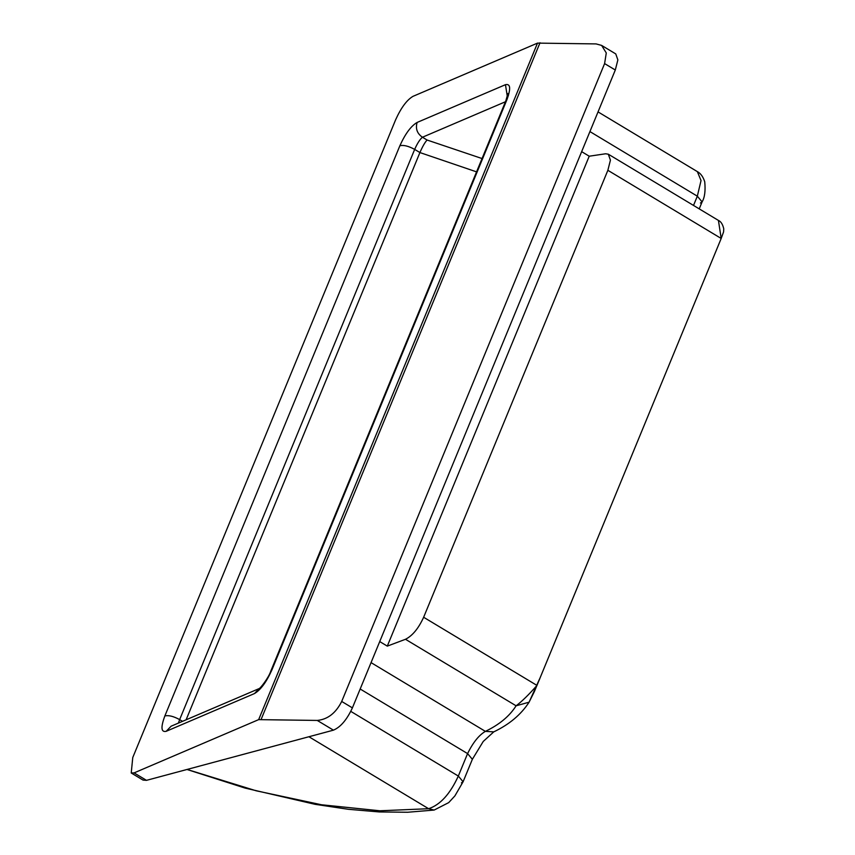 <?xml version="1.0" encoding="UTF-8"?>
<svg xmlns="http://www.w3.org/2000/svg" width="855" height="855" viewBox="0 0 855 855"><rect width="100%" height="100%" fill="white"/><g stroke="black" fill="none" stroke-linecap="round" stroke-linejoin="round"><path stroke-width="1.28" d="M461.422 782.87L463.1 781.759L454.903 795.887L448.693 802.621L434.148 810.059L428.612 808.712C440.229 804.865 450.136 793.974 458.323 776.051L467.578 753.597L472.355 759.304L483.246 741.445L493.773 731.859C509.291 724.484 521.058 714.598 529.085 702.19L534.354 691.61C536.256 686.811 548.354 659.184 529.085 702.19L516.099 705.803C521.967 701.378 528.924 694.581 536.972 685.421L529.822 700.737M493.773 731.859L485.384 731.367C499.352 724.645 509.591 716.127 516.099 705.803L405.484 639.284C412.452 635.789 418.501 628.457 423.642 617.267L607.862 170.305L610.427 160.163L608.322 154.199L605.607 153.772L589.223 156.209L581.657 151.656M607.862 170.305L721.192 238.46L718.424 220.419C720.957 221.52 722.742 224.341 723.768 228.894L723.576 231.908L721.192 238.46L536.972 685.421L423.642 617.267M178.417 723.084L179.646 719.611L182.51 721.331M187.063 769.457L256.169 790.789L321.544 804.769L379.93 810.786L428.612 808.712L308.922 736.743M360.169 689.002L467.578 753.597C473.007 742.535 478.95 735.129 485.384 731.367L371.049 662.614M693.512 205.435L697.327 196.18L701.036 180.555L697.349 171.62L598.04 111.898M718.424 220.419L608.322 154.199M405.484 639.284L387.294 646.124L589.223 156.209M508.447 95.45L507.902 93.537L505.797 100.933L506.78 100.035C511.001 88.631 510.553 83.512 505.455 84.688L417.133 122.436C415.327 128.592 417.101 133.53 422.445 137.238L427.094 140.028C424.967 142.261 422.584 146.429 419.912 152.553L186.112 719.792M379.727 641.571L387.294 646.124M505.455 84.688L507.336 96.562M505.465 101.745L422.445 137.238C419.901 139.354 417.304 143.405 414.664 149.401L179.646 719.611C173.49 716.266 168.563 715.047 164.855 715.956L399.873 145.745C403.581 144.837 408.508 146.055 414.664 149.401L419.912 152.553L476.566 171.866M259.193 688.553L254.501 693.555C260.615 689.921 266.365 682.162 271.762 670.245L270.779 671.143L505.797 100.933M270.779 671.143C268.705 677.748 260.048 688.756 259.129 688.596L171.096 726.216L166.18 731.314L254.501 693.555M341.701 701.453L352.399 707.876C346.895 719.728 340.568 727.156 333.429 730.159L317.258 720.434C327.7 719.408 335.844 713.081 341.701 701.453L604.603 63.591L606.281 52.957L601.61 45.401L596.095 43.915L537.506 43.113L412.933 96.369C406.82 100.003 401.07 107.762 395.673 119.679L132.76 757.541L131.232 772.995L134.096 772.888L146.483 780.348L142.999 780.07L131.232 772.995M601.61 45.401L615.76 53.918L617.866 59.925L615.301 70.014L604.603 63.591M317.258 720.434L258.659 719.632L134.096 772.888M146.483 780.348L333.429 730.159M352.399 707.876L615.301 70.014M472.355 759.304L463.1 781.759L458.323 776.051L350.796 711.381M589.929 131.585L697.327 196.18L702.105 201.887L700.427 202.998M427.094 140.028L482.049 158.549M506.78 100.035L271.762 670.245M417.133 122.436C411.041 125.974 405.281 133.743 399.873 145.745M164.855 715.956C160.633 727.359 161.082 732.479 166.18 731.314M258.659 719.632L537.506 43.113M261.181 719.269L540.018 42.75M434.137 810.059L407.643 812.25L379.257 811.94L348.316 809.29L315.153 804.331L245.171 788.107L186.967 769.479M699.23 208.866L702.105 201.887C704.744 197.452 705.61 190.729 704.723 181.73C703.067 176.696 700.619 173.33 697.359 171.631"/></g></svg>
